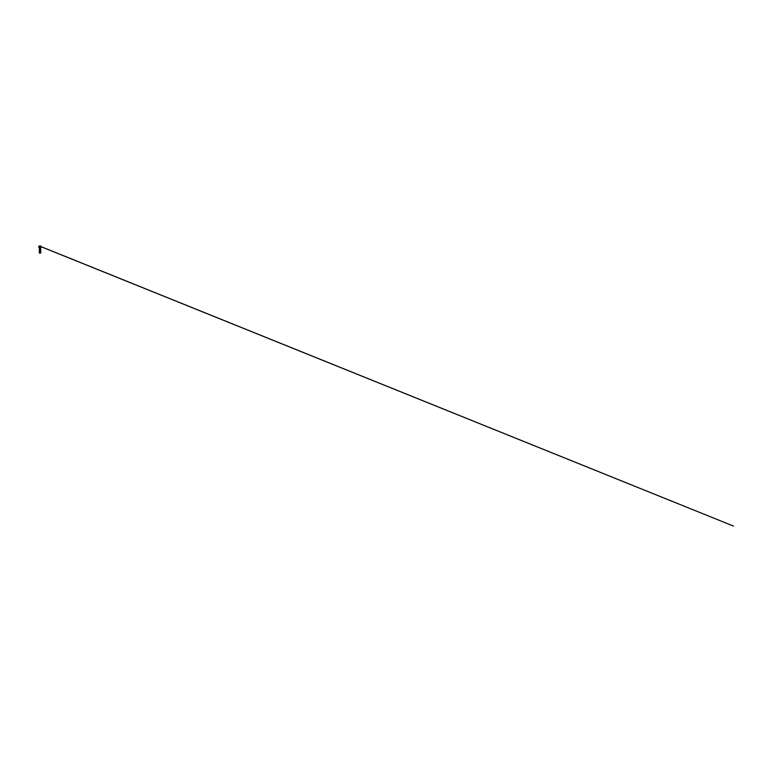 <?xml version="1.0" encoding="UTF-8"?>
<svg xmlns="http://www.w3.org/2000/svg" width="772" height="772" viewBox="0 0 772 772"><rect width="100%" height="100%" fill="white"/><g stroke="black" fill="none" stroke-linecap="round" stroke-linejoin="round"><path stroke-width="1.16" d="M39.497 245.998L39.295 246.664M40.53 245.998L40.646 246.693M40.598 251.025L39.372 251.315L40.607 251.604L39.372 251.894L40.607 252.183L39.468 252.492L40.665 252.705L39.99 253.139L40.549 252.676L39.43 252.319L40.511 253.139A3.175 3.175 0 0 0 40.385 253.129M39.99 247.185L41.36 247.185L39.99 247.185M39.97 247.831L40.569 247.6M40.395 247.609L39.372 247.812L40.549 248.526M39.411 247.773L39.99 247.609M39.99 247.58L40.858 247.185M40.54 252.647L39.43 252.319L40.549 252L39.43 251.711L40.549 251.421L39.43 251.132L40.549 250.842L39.43 250.553L40.549 250.263L39.43 249.974L40.549 249.684L39.43 249.395L40.549 249.105L39.43 248.816L40.549 248.526L39.43 248.237L39.99 247.831M39.99 252.917L40.549 252.483L39.43 252.193L40.549 251.894L39.43 251.604L40.549 251.325L39.43 251.035L40.549 250.726L39.43 250.456L40.549 250.167L39.43 249.877L40.549 249.588L39.43 249.279L40.549 249.009L39.43 248.719L40.549 248.41L39.43 248.13L40.549 247.831M39.99 252.627L40.549 252.483L39.43 252.193L40.549 251.894L39.43 251.604L40.549 251.325L39.43 251.035L40.549 250.726L39.43 250.456L40.549 250.167L39.43 249.877L40.549 249.588L39.43 249.279L40.549 249.009L39.43 248.719L40.549 248.41L39.99 247.986L40.549 248.41L39.43 248.719L40.549 249.009L39.43 249.279L40.549 249.588L39.43 249.877L40.549 250.167L39.43 250.456L40.549 250.726L39.43 251.035L40.549 251.325L39.43 251.604L40.549 251.894L39.43 252.193L39.99 252.627M39.99 252.145L40.549 252L39.43 251.711L40.549 251.421L39.43 251.132L40.549 250.842L39.43 250.553L40.549 250.263L39.43 249.974L40.549 249.684L39.43 249.395L40.549 249.105L39.43 248.237L40.549 248.526L39.43 248.816L40.549 249.105L39.43 249.395L40.549 249.684L39.43 249.974L40.549 250.263L39.43 250.553L40.549 250.842L39.43 251.132L40.549 251.421L39.43 251.711L40.549 252L39.43 252.319L39.99 252.502M39.478 253.139L39.99 252.83M40.607 252.183L40.53 253.139M40.067 252.598L39.372 252.463L40.598 252.733L39.951 253.139L40.598 252.733L39.372 252.463L40.665 252.714L39.941 253.139L40.665 252.714L39.468 252.492L40.665 252.714L39.941 253.139M40.318 253.139L39.526 253.139L40.067 252.82M40.598 248.13L39.372 248.41L40.607 248.7L39.372 248.989L40.607 249.279L39.372 249.568L40.549 250.263M40.598 249.867L39.372 250.147L40.549 250.842M40.598 250.446L39.372 250.726L40.549 251.421M39.411 251.855L40.289 251.411M39.411 251.276L40.289 250.832M39.411 250.697L40.289 250.253M39.411 250.118L40.289 249.674M39.411 249.53L40.289 249.086M39.411 248.951L40.289 248.507M39.411 248.372L40.279 247.928M40.781 252.126L40.212 252.01L40.781 252.126M39.449 251.933L40.781 251.547L39.198 251.257L40.781 250.968L39.247 251.228L39.43 251.711M39.372 250.736L40.781 250.389L39.382 250.746M39.372 250.157L40.781 249.8L39.382 250.167M39.372 249.578L40.781 249.221L39.382 249.588M39.459 247.86L40.491 247.58M39.266 251.875L40.781 251.547L39.382 251.325M39.343 247.822L40.617 247.58M39.835 246.693L40.144 246.007L39.835 246.693M39.343 246.693L39.449 245.998M39.488 246.693L39.488 246.007L733.4 526.041L39.333 245.998M39.99 247.156L41.379 247.156L39.99 247.156M40.646 246.673L40.646 246.007M40.491 246.693L40.491 246.007M39.343 246.673L39.343 246.007M39.169 245.959L38.619 247.185M40.694 246.664L40.694 245.978M40.549 246.75L39.43 246.75L39.43 246.036M40.819 245.959L41.36 247.185M39.401 247.725L39.131 247.185M39.43 252.984L39.372 252.463M40.559 246.741L40.559 246.036"/></g></svg>
